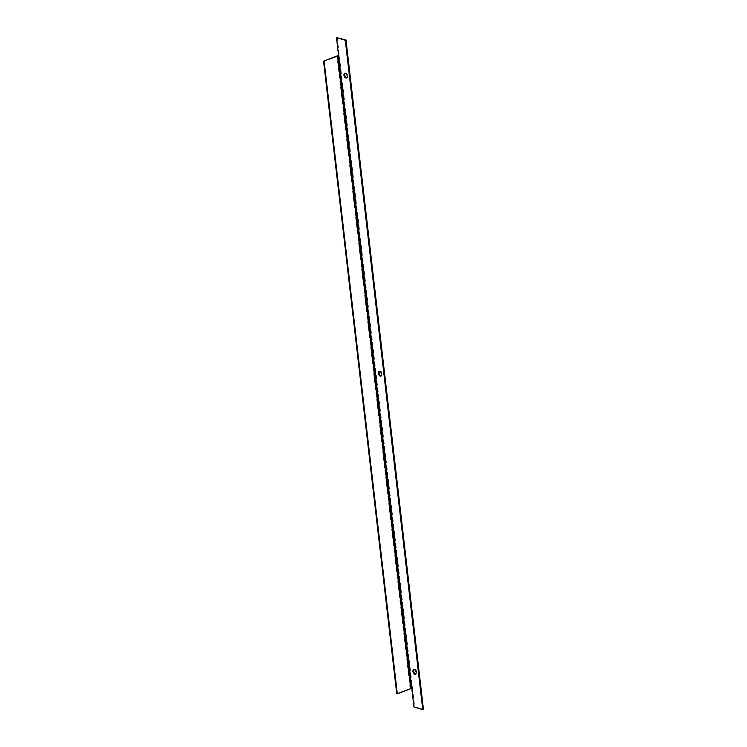 <?xml version="1.0" encoding="UTF-8"?>
<svg xmlns="http://www.w3.org/2000/svg" width="747" height="747" viewBox="0 0 747 747"><rect width="100%" height="100%" fill="white"/><g stroke="black" fill="none" stroke-linecap="round" stroke-linejoin="round"><path stroke-width="0.56" stroke-dasharray="3.73 2.8" d="M379.541 371.371A2.512 1.447 68.8 0 1 379.859 371.156A2.512 1.447 68.8 0 1 380.494 371.147A2.512 1.447 68.8 0 1 382.287 373.472A2.512 1.447 68.8 0 1 381.68 375.834A2.512 1.447 68.8 0 1 381.297 375.89M345.039 73.197A2.512 1.447 68.8 0 1 345.357 72.973A2.512 1.447 68.8 0 1 346.001 72.963A2.512 1.447 68.8 0 1 347.785 75.298A2.512 1.447 68.8 0 1 347.178 77.66A2.512 1.447 68.8 0 1 346.795 77.716M414.043 669.555A2.512 1.447 68.8 0 1 414.361 669.34A2.512 1.447 68.8 0 1 414.996 669.331A2.512 1.447 68.8 0 1 416.779 671.656A2.512 1.447 68.8 0 1 416.182 674.018A2.512 1.447 68.8 0 1 415.799 674.074M411.812 688.566L412.512 688.286L414.65 706.727L413.941 706.998M414.65 706.727L423.446 709.379M338.624 56.053L339.334 55.782A1.699 0.57 -6.6 0 0 338.587 55.689M337.196 37.35L412.512 688.286A1.699 0.57 173.4 0 0 410.131 688.463L396.732 693.664M410.131 688.463L336.953 55.96M381.68 375.834L380.97 376.115M347.178 77.66L346.468 77.931M416.182 674.018L415.472 674.289M414.361 669.34L413.651 669.611M345.357 72.973L344.656 73.253M379.859 371.156L379.159 371.427"/><path stroke-width="1.12" d="M380.335 376.124A2.512 1.447 -111.2 0 0 380.97 376.115A2.512 1.447 -111.2 0 0 381.577 373.752A2.512 1.447 -111.2 0 0 379.793 371.418A2.512 1.447 -111.2 0 0 379.159 371.427A2.512 1.447 -111.2 0 0 378.552 373.789A2.512 1.447 -111.2 0 0 380.335 376.124M381.297 375.89A2.512 1.447 68.8 0 1 381.045 375.844A2.512 1.447 68.8 0 1 379.345 373.836A2.512 1.447 68.8 0 1 379.541 371.371M345.833 77.94A2.512 1.447 -111.2 0 0 346.468 77.931A2.512 1.447 -111.2 0 0 347.075 75.568A2.512 1.447 -111.2 0 0 345.291 73.243A2.512 1.447 -111.2 0 0 344.656 73.253A2.512 1.447 -111.2 0 0 344.05 75.606A2.512 1.447 -111.2 0 0 345.833 77.94M346.795 77.716A2.512 1.447 68.8 0 1 346.543 77.669A2.512 1.447 68.8 0 1 344.843 75.652A2.512 1.447 68.8 0 1 345.039 73.197M414.837 674.298A2.512 1.447 -111.2 0 0 415.472 674.289A2.512 1.447 -111.2 0 0 416.079 671.936A2.512 1.447 -111.2 0 0 414.296 669.601A2.512 1.447 -111.2 0 0 413.651 669.611A2.512 1.447 -111.2 0 0 413.054 671.973A2.512 1.447 -111.2 0 0 414.837 674.298M415.799 674.074A2.512 1.447 68.8 0 1 415.537 674.027A2.512 1.447 68.8 0 1 413.847 672.011A2.512 1.447 68.8 0 1 414.043 669.555M411.812 688.566L413.941 706.998L422.746 709.65L345.291 40.273L336.495 37.621L338.624 56.053L337.541 56.137L410.729 688.641L411.812 688.566L338.624 56.053M345.291 40.273L346.001 40.002L423.446 709.379L422.746 709.65M346.001 40.002L336.495 37.621M338.587 55.689A1.699 0.57 -6.6 0 0 336.953 55.96L323.554 61.161L337.541 56.137M410.729 688.641L397.329 693.851L324.142 61.338M323.554 61.161L396.732 693.664L397.329 693.851"/></g></svg>
